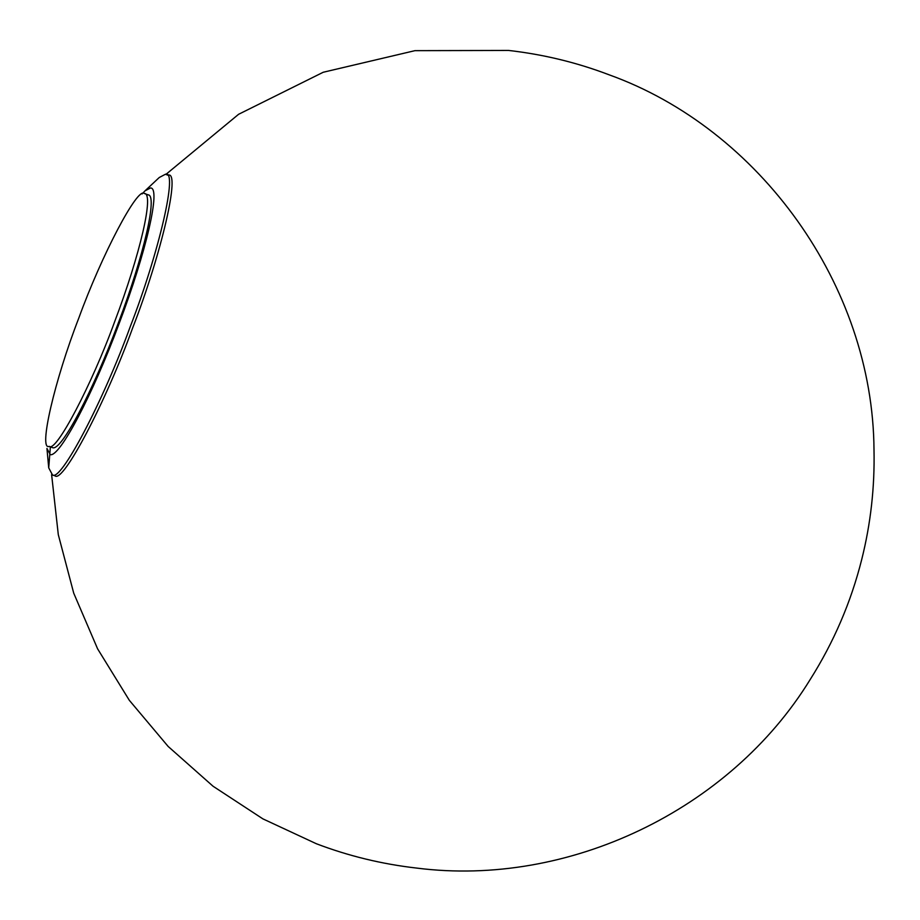 <?xml version="1.0" encoding="UTF-8"?>
<svg xmlns="http://www.w3.org/2000/svg" width="920" height="920" viewBox="0 0 920 920"><rect width="100%" height="100%" fill="white"/><g stroke="black" fill="none" stroke-linecap="round" stroke-linejoin="round"><path stroke-width="1.38" d="M50.37 446.901L48.714 467.843L46.943 448.419L50.243 454.629C59.604 457.596 92.655 394.68 119.186 323.414C146.222 252.172 161.218 187.266 150.466 187.967L145.015 190.842L142.105 193.947M147.89 194.833C158.079 194.166 143.853 255.76 118.209 323.299C93.046 390.919 61.709 450.558 52.819 447.752L49.185 446.372C38.226 451.041 54.556 380.385 78.867 317.917C101.591 255.254 137.551 186.806 144.256 193.453C154.445 192.809 140.231 254.334 114.574 321.919C91.862 384.572 55.901 453.019 49.185 446.372M148.453 194.971L144.256 193.453M48.714 467.843L52.428 474.846C60.398 482.735 103.132 401.396 130.134 326.933C159.033 252.689 178.422 168.728 165.405 174.271L159.252 177.514L145.015 190.842M168.613 175.398L165.405 174.271M51.75 474.685L54.97 475.812C62.939 483.701 105.673 402.362 132.675 327.899C161.575 253.655 180.964 169.694 167.946 175.237M165.933 174.386L238.602 114.287L323.23 72.254L414.954 50.657L508.587 50.439C543.386 54.407 576.897 62.525 609.109 74.807C759.322 128.8 872.93 285.303 874 449.73C874.805 487.128 870.711 523.721 861.718 559.498C851 602.117 833.796 642.16 810.106 679.65C729.939 810.163 568.353 887.374 416.852 868.1C382.053 864.144 348.542 856.014 316.33 843.732L262.867 818.857L213.049 786.232L168.153 746.453L129.34 700.327L97.6 648.83L73.726 593.17L58.293 534.635L51.612 474.628"/></g></svg>
